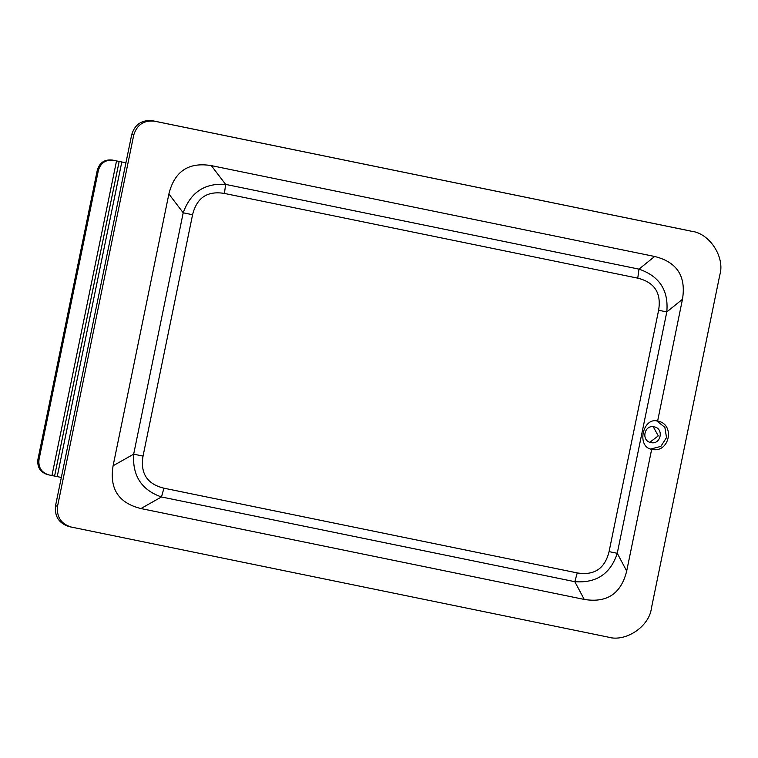 <?xml version="1.0" encoding="UTF-8"?>
<svg xmlns="http://www.w3.org/2000/svg" width="758" height="758" viewBox="0 0 758 758"><rect width="100%" height="100%" fill="white"/><g stroke="black" fill="none" stroke-linecap="round" stroke-linejoin="round"><path stroke-width="1.14" d="M112.478 160.071L125.923 162.828L112.478 160.071L116.533 160.914L51.951 475.541L47.773 474.669C40.373 472.367 37.076 467.316 37.9 459.528L97.318 170.067C99.658 162.534 104.708 159.199 112.478 160.071C104.831 159.332 99.829 162.686 97.479 170.105L98.398 170.304C100.738 162.875 105.741 159.531 113.397 160.27M61.341 477.455L51.951 475.541M48.815 474.896C41.491 472.556 38.213 467.515 38.98 459.765L38.061 459.566C37.294 467.316 40.572 472.357 47.906 474.697L47.773 474.669M654.163 426.849C664.254 428.469 660.853 445.06 650.933 442.577C640.832 440.957 644.234 424.366 654.163 426.849L654.239 426.868M649.852 442.274L658.276 435.869L653.216 426.716M651.548 449.286L651.672 449.314C636.436 447.031 642.566 417.156 657.48 420.993C675.662 423.911 669.522 453.777 651.672 449.314L626.686 571.03C621.115 593.685 606.969 603.15 584.247 599.426L140.922 508.552C118.561 503.037 109.285 488.777 113.103 465.753L168.882 194.001C174.444 171.346 188.59 161.88 211.321 165.614L654.647 256.479C676.998 261.993 686.274 276.253 682.465 299.277L657.631 421.022M650.62 449.039L660.843 446.415L666.519 437.574L664.87 427.351L656.684 420.87M608.257 637.127C625.596 642.367 649.322 626.496 651.397 608.267L719.854 274.766C725.122 257.189 709.573 233.265 691.571 231.266L154.395 121.157C143.868 120.143 136.99 124.748 133.759 134.962L57.551 506.221C56.499 516.871 61.01 523.806 71.081 527.018L608.257 637.127M689.543 230.82L152.367 120.712C141.841 119.707 134.962 124.303 131.731 134.517L55.523 505.775C54.472 516.435 58.972 523.371 69.054 526.583M68.864 526.545L71.081 527.018M57.22 476.602L121.801 161.975L119.158 161.445L54.585 476.071L119.167 161.445L116.533 160.914M38.98 459.765L98.398 170.304M626.686 571.03L617.258 553.293C610.56 573.815 596.413 583.281 574.82 581.689L577.245 572.915C594.291 575.72 604.893 568.614 609.072 551.625L617.258 553.293L666.803 311.926L658.617 310.249C661.478 292.986 654.514 282.289 637.753 278.158L638.985 269.128C659.451 276.158 668.727 290.428 666.803 311.926L682.465 299.277M140.922 508.552L161.482 496.964C141.604 490.056 132.328 475.797 133.664 454.165L143.035 456.098C140.183 473.362 147.137 484.059 163.908 488.19L161.482 496.964L574.82 581.689L584.247 599.426M168.882 194.001L183.209 212.799C190.495 192.399 204.641 182.934 225.647 184.402L224.415 193.432C207.37 190.637 196.758 197.734 192.579 214.722L183.209 212.799L133.664 454.165L113.103 465.753M163.908 488.19L577.245 572.915M654.647 256.479L638.985 269.128L225.647 184.402L211.321 165.614M143.035 456.098L192.579 214.722M637.753 278.158L224.415 193.432M658.617 310.249L609.072 551.625M152.367 120.712L154.395 121.157M131.731 134.517L133.759 134.962M55.523 505.775L57.551 506.221M37.9 459.528L97.318 170.067"/></g></svg>
